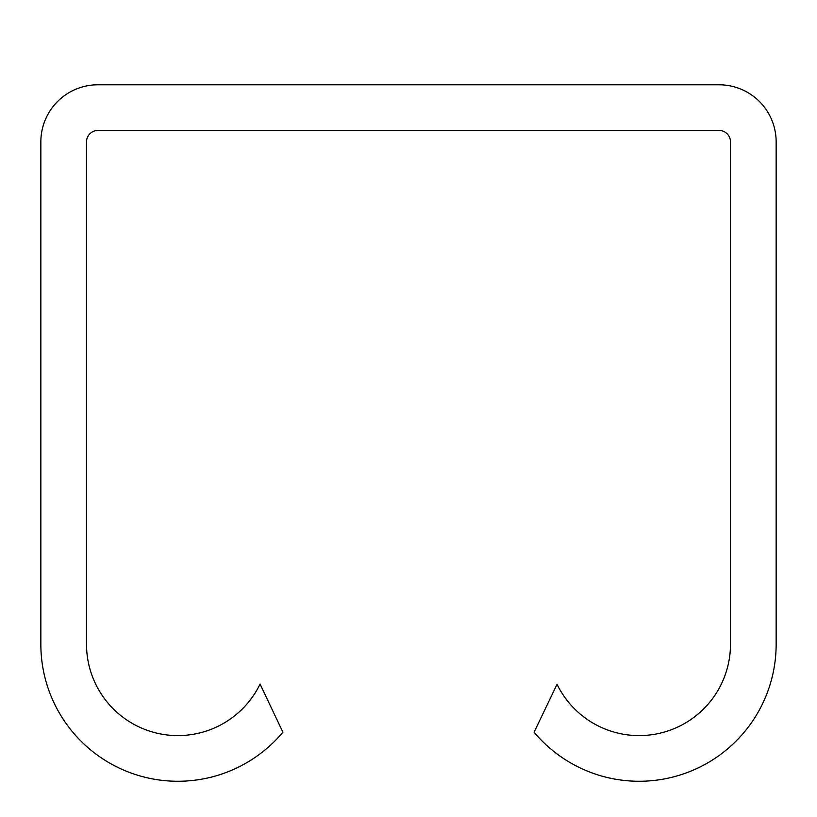 <?xml version="1.0" encoding="UTF-8"?>
<svg xmlns="http://www.w3.org/2000/svg" width="817" height="817" viewBox="0 0 817 817"><rect width="100%" height="100%" fill="white"/><g stroke="black" fill="none" stroke-linecap="round" stroke-linejoin="round"><path stroke-width="1.23" d="M719.062 84.784L97.938 84.784A57.088 57.088 0 0 0 40.85 141.872L40.85 644.245A137.011 137.011 0 0 0 282.907 732.216L260.072 684.064A91.341 91.341 0 0 1 86.52 644.245L86.52 141.872A11.418 11.418 0 0 1 97.938 130.454L719.062 130.454A11.418 11.418 0 0 1 730.48 141.872L730.48 644.245A91.341 91.341 0 0 1 557.031 684.278L534.093 732.216A137.011 137.011 0 0 0 776.15 644.245L776.15 141.872A57.088 57.088 0 0 0 719.062 84.784"/></g></svg>
